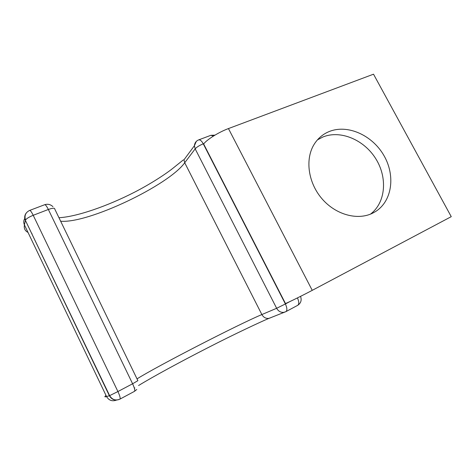 <?xml version="1.0" encoding="UTF-8"?>
<svg xmlns="http://www.w3.org/2000/svg" width="475" height="475" viewBox="0 0 475 475"><rect width="100%" height="100%" fill="white"/><g stroke="black" fill="none" stroke-linecap="round" stroke-linejoin="round"><path stroke-width="0.71" d="M317.425 139.887L322.84 137.02C340.48 129.752 364.099 139.781 375.826 158.81C387.725 177.733 385.73 202.683 370.47 214.136M372.661 213.156L375.594 211.518C392.368 200.949 395.586 175.162 383.705 155.159C372.02 135.042 347.415 124.064 329.128 131.569C322.905 134.134 317.947 138.344 314.236 144.18C304.968 158.852 307.972 182.329 321.747 198.479C335.445 214.7 357.467 220.762 372.661 213.156M312.241 290.344L451.25 216.665L373.522 74.189L228.451 128.577C218.892 132.08 206.821 139.62 203.65 143.984L285.487 303.567C290.041 301.649 303.092 295.201 312.241 290.344L228.451 128.577M270.56 317.793L268.666 318.41C265.739 318.624 263.477 317.342 261.873 314.551L184.716 162.753L195.172 148.853L194.388 145.754L196.3 141.407M60.652 221.213C88.101 223.749 168.637 185.315 184.716 162.753L183.979 159.796L194.388 145.754C194.685 142.939 196.074 140.998 198.562 139.929C200.023 139.502 201.596 140.796 203.264 143.818L285.386 303.97L290.13 301.453M137.02 378.866C157.647 365.922 238.616 324.288 261.873 314.551L276.652 308.287L195.172 148.853C196.781 147.054 199.482 145.38 203.264 143.818L204.013 143.539M285.742 311.725L283.765 312.36C280.719 312.58 278.344 311.22 276.652 308.287L285.386 303.97C287.185 307.883 287.345 310.454 285.867 311.665L285.742 311.725M25.003 218.096C23.566 220.246 23.37 222.52 24.427 224.918L106.56 396.566C104.476 397.165 104.298 396.797 106.032 395.461M119.183 399.481C114.92 400.835 111.655 399.582 109.381 395.734L25.377 220.358L24.427 224.918C23.768 228.374 24.967 230.874 28.013 232.417M31.76 233.682L32.068 233.748M26.273 213.008C24.534 215.264 24.231 217.716 25.377 220.358L109.624 395.645C112.171 399.748 115.615 400.906 119.961 399.119C120.555 398.341 119.878 395.812 117.919 391.543L132.608 383.776L48.355 209.481L33.214 215.294L117.919 391.543L109.624 395.645L106.56 396.566C108.906 400.473 112.225 401.636 116.523 400.069M29.705 210.407L44.662 204.725C45.452 204.571 46.681 206.156 48.355 209.481C52.666 207.955 54.797 207.812 54.756 209.042L137.893 380.665L132.608 383.776C134.544 388.004 135.173 390.527 134.496 391.347L134.431 391.37M297.57 305.383L297.7 305.324C299.197 304.148 299.113 301.678 297.451 297.908M213.423 136.076L210.9 135.304L214.949 135.143M136.758 389.482L134.496 391.347L119.902 399.142M25.502 220.038C26.606 218.518 29.177 216.933 33.214 215.294C31.54 211.927 30.341 210.306 29.622 210.437C25.585 212.42 24.207 215.614 25.502 220.038M375.594 211.518L372.78 213.103M138.581 385.522C152.855 376.752 180.637 361.671 207.634 347.86C234.525 333.99 261.6 321.456 268.173 318.689L285.867 311.665L297.7 305.324C300.913 303.204 301.868 300.218 300.55 296.358M58.959 217.716C76.546 216.849 107.433 206.102 134.336 192.298C149.429 184.555 164.225 175.109 172.573 168.554L183.041 160.123L183.979 159.796M134.366 388.206L134.847 387.891M198.752 139.858L210.9 135.304M52.951 206.667C50.546 204.416 47.815 203.757 44.763 204.689"/></g></svg>
